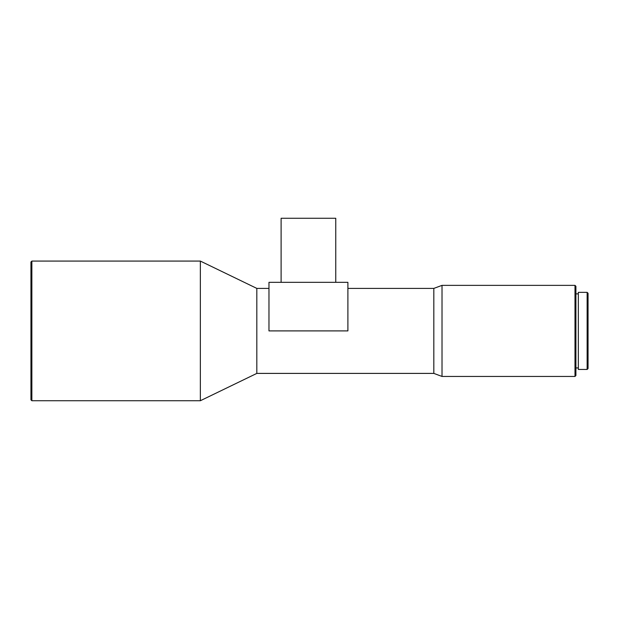 <?xml version="1.0" encoding="UTF-8"?>
<svg xmlns="http://www.w3.org/2000/svg" width="619" height="619" viewBox="0 0 619 619"><rect width="100%" height="100%" fill="white"/><g stroke="black" fill="none" stroke-linecap="round" stroke-linejoin="round"><path stroke-width="0.93" d="M335.761 282.326L335.761 218.267L281.111 218.267L281.111 282.326M574.997 285.367L574.997 376.445L575.91 375.532L575.91 286.272L574.997 285.367L442.02 285.367L442.02 376.445L433.826 373.404L433.826 288.4L442.02 285.367M433.826 373.404L256.823 373.404L256.823 288.4L200.355 261.079L31.863 261.079L31.863 400.733L30.95 399.82L30.95 261.984L31.863 261.079M256.823 373.404L200.355 400.733L200.355 261.079M587.137 369.458L588.05 368.553L588.05 293.259L587.137 292.346L578.332 292.346L578.332 369.458L587.137 369.458L587.137 292.346M268.971 282.326L268.971 330.902L347.901 330.902L347.901 282.326L268.971 282.326M578.332 293.863L575.91 293.863M433.826 288.4L347.901 288.4M268.971 288.4L256.823 288.4M200.355 400.733L31.863 400.733M574.997 376.445L442.02 376.445M578.332 367.941L575.91 367.941"/></g></svg>
